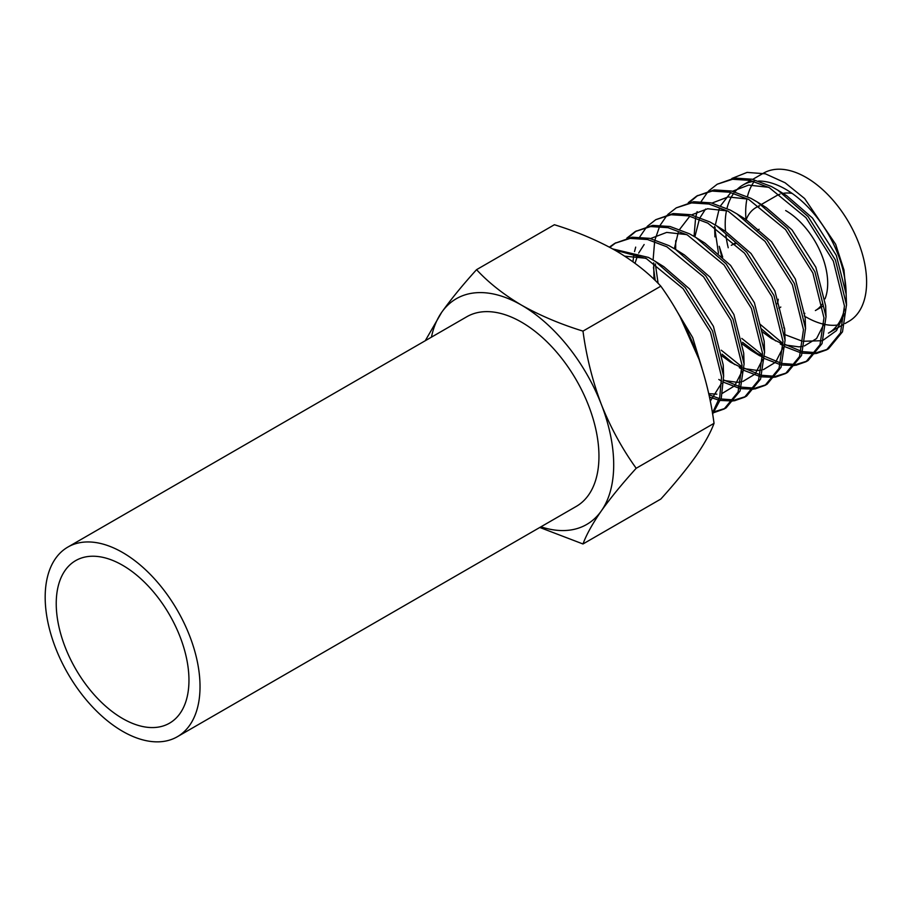 <?xml version="1.0" encoding="UTF-8"?>
<svg xmlns="http://www.w3.org/2000/svg" width="911" height="911" viewBox="0 0 911 911"><rect width="100%" height="100%" fill="white"/><g stroke="black" fill="none" stroke-linecap="round" stroke-linejoin="round"><path stroke-width="1.37" d="M122.598 552.499A109.491 63.212 60 0 1 194.134 648.985A109.491 63.212 60 0 1 177.349 736.726A109.491 63.212 60 0 1 122.598 731.305A109.491 63.212 60 0 1 51.073 634.819A109.491 63.212 60 0 1 67.858 547.078A109.491 63.212 60 0 1 122.598 552.499M67.858 547.078L466.785 316.755A109.491 63.212 60 0 1 521.536 322.175A109.491 63.212 60 0 1 593.061 418.661A109.491 63.212 60 0 1 576.276 506.402L177.349 736.726M122.598 718.528A93.856 54.182 60 0 1 61.288 635.832A93.856 54.182 60 0 1 75.67 560.618A93.856 54.182 60 0 1 122.598 565.275A93.856 54.182 60 0 1 183.908 647.972A93.856 54.182 60 0 1 169.526 723.175A93.856 54.182 60 0 1 122.598 718.528M844.508 309.091A85.509 49.365 60 0 1 828.418 333.141L842.971 324.737M752.714 179.365L763.395 173.204A85.509 49.365 60 0 1 806.144 177.44A85.509 49.365 60 0 1 862.011 252.791A85.509 49.365 60 0 1 848.904 321.31L845.021 323.553M837.414 325.068A85.509 49.365 60 0 1 825.958 324.658M823.977 324.27A85.509 49.365 60 0 1 806.144 317.074M758.578 181.027A85.509 49.365 60 0 1 785.669 189.272A85.509 49.365 60 0 1 846.125 293.991L843.95 269.918L835.649 244.273L804.629 198.541L785.1 182.769L765.331 173.796L747.088 172.407L731.886 178.465M761.232 204.554L776.423 195.785A59.443 34.322 60 0 1 780.021 194.157M782.743 193.439A59.443 34.322 60 0 1 792.16 193.417M746.177 219.653A59.443 34.322 60 0 1 755.948 207.606A59.443 34.322 60 0 1 759.546 205.977M735.052 243.146L731.294 245.321A39.105 22.581 60 0 1 735.655 243.738M780.26 343.994L783.061 345.656M785.054 346.761L800.837 352.842M802.397 353.161L815.026 353.684M816.29 353.502L826.528 349.892L840.5 332.879L844.451 306.028L833.36 261.161L806.007 217.729L769.283 187.655L749.947 180.378L732.546 179.262L717.219 184.216L708.747 190.854M785.111 344.483L801.293 351.27M802.887 351.657L815.789 352.637M817.076 352.5L827.53 349.277M826.528 349.892L828.566 348.708L842.493 331.832L846.501 304.855L835.41 259.977L808.057 216.545L777.926 190.251L771.332 186.47L751.985 179.205L734.596 178.078L717.219 184.216M712.425 413.047L719.724 397.173L721.558 376.983L710.466 332.105L683.113 288.685L646.377 258.61L614.492 249.933M712.607 414.095L721.307 397.788L723.619 376.129L712.516 330.921L685.163 287.5L655.032 261.206L648.427 257.426L612.704 248.931M713.882 412.626L724.108 409.016L738.081 392.015L742.032 365.163L730.941 320.285L703.599 276.853L666.863 246.79L647.527 239.513L630.139 238.386L614.8 243.339L609.391 247.132M714.668 411.624L725.122 408.401M724.108 409.016L726.158 407.832L740.085 390.956L744.082 363.979L732.991 319.101L705.649 275.68L675.506 249.386L668.913 245.606L649.577 238.329L632.177 237.202L614.8 243.339M709.418 397.071L718.904 400.145M720.464 400.464L733.093 400.988M734.368 400.794L744.594 397.185L758.567 380.183L762.518 353.331L751.427 308.453L724.086 265.033L687.35 234.958L668.014 227.682L650.613 226.566L635.286 231.519L626.814 238.158M708.929 394.759L719.36 398.574M720.954 398.961L733.856 399.94M735.143 399.804L745.608 396.581M744.594 397.185L746.644 396.012L760.571 379.124L764.568 352.147L753.477 307.28L726.124 263.848L695.993 237.555L689.399 233.774L670.063 226.497L652.663 225.381L635.286 231.519M718.813 379.466L721.614 381.14M723.607 382.244L739.39 388.314M740.95 388.644L753.579 389.156M754.843 388.974L765.069 385.364L779.053 368.363L783.005 341.511L771.913 296.633L744.56 253.212L707.836 223.138L688.488 215.861L671.1 214.734L655.772 219.688L647.3 226.338M723.664 379.955L739.846 386.742M741.44 387.129L754.342 388.12M755.629 387.972L766.083 384.749M765.069 385.364L767.119 384.18L781.046 367.304L785.054 340.327L773.963 295.449L746.61 252.028L716.479 225.734L709.874 221.954L690.538 214.677L673.149 213.55L655.772 219.688M739.299 367.645L742.101 369.308M744.093 370.413L759.876 376.494M761.425 376.812L774.065 377.336M775.329 377.154L785.555 373.544L799.539 356.531L803.479 329.68L792.388 284.801L765.046 241.381L728.31 211.306L708.974 204.03L691.586 202.914L676.247 207.867L667.774 214.506M721.296 350.234L742.089 366.917M744.15 368.124L760.332 374.922M761.926 375.309L774.817 376.289M776.115 376.152L786.569 372.929M785.555 373.544L787.605 372.36L801.532 355.484L805.529 328.495L794.438 283.628L767.096 240.197L736.953 213.903L730.36 210.122L711.024 202.857L693.624 201.73L676.247 207.867M742.533 342.32L762.575 357.488M764.58 358.592L780.351 364.662M781.911 364.992L794.551 365.505M795.815 365.322L806.041 361.713L820.014 344.711L823.965 317.859L812.874 272.981L785.533 229.561L748.796 199.486L729.46 192.21L712.06 191.082L696.733 196.036L688.26 202.686M741.782 338.414L762.564 355.085M764.625 356.303L780.818 363.09M782.401 363.478L795.303 364.468M796.59 364.32L807.055 361.098M806.041 361.713L808.091 360.528L822.018 343.652L826.015 316.675L814.924 271.797L787.571 228.376L757.44 202.083L750.846 198.302L731.51 191.025L714.11 189.898L696.733 196.036M615.836 242.77L609.835 247.371M636.322 230.939L628.009 237.885M646.446 227.238L639.738 236.974M635.684 247.12L634.523 251.607M633.692 255.923L632.951 261.776M666.932 215.417L660.224 225.154M659.587 226.418L654.998 239.775M654.633 241.506L653.096 260.034M653.46 267.367L655.237 280.542M655.339 263.905L658.106 283.378M722.059 354.151L734.699 364.582M697.769 195.466L689.468 202.401M675.711 240.641L675.689 249.5M707.893 191.766L701.185 201.502M697.131 211.637L695.97 216.135M695.605 217.854L694.057 236.382M714.611 227.033L718.472 253.224M760.879 328.427L775.66 340.93M722.708 257.107L719.223 246.334L721.558 256.014M759.569 323.804L781.57 342.342M778.256 299.241A39.105 22.581 60 0 1 777.299 303.762M785.669 210.555A59.443 34.322 60 0 1 825.036 298.808M822.428 303.841A59.443 34.322 60 0 1 815.379 310.56L822.827 306.267M804.857 313.338A59.443 34.322 60 0 1 803.775 313.338M805.108 316.47A85.509 49.365 60 0 1 804.242 315.946M746.029 220.041A85.509 49.365 60 0 1 746.963 198.78M747.453 196.605A85.509 49.365 60 0 1 754.228 181.494M784.622 328.29A85.509 49.365 60 0 1 783.756 327.766M728.231 247.758A85.509 49.365 60 0 1 725.885 235.072M725.509 231.36A85.509 49.365 60 0 1 726.488 210.6M726.967 208.437A85.509 49.365 60 0 1 733.754 193.314M734.881 191.868A85.509 49.365 60 0 1 742.909 185.035A85.509 49.365 60 0 1 753.761 181.357M784.656 334.531L801.817 341.01M803.138 341.272L821.403 340.725M823.282 340.122L836.537 330.556L844.395 313.851M846.513 305.185L846.125 293.991L836.321 255.387L812.487 218.048L786.751 195.751L782.481 193.246M699.272 359.891L680.221 317.062M695.662 456.434C686.37 469.461 674.755 483.661 660.828 499.046L582.983 543.981C586.411 534.655 592.537 523.62 601.351 510.877C610.643 497.85 622.259 483.65 636.197 468.277L714.042 423.33C710.603 432.657 704.476 443.691 695.662 456.434M636.197 468.277C622.247 448.918 610.632 427.635 601.351 404.45C592.514 380.946 586.388 356.508 582.983 331.114C560.436 324.168 539.961 315.502 521.536 305.151C503.589 294.504 488.592 282.683 476.555 269.667L554.389 224.732C576.936 231.69 597.411 240.345 615.836 250.696C633.783 261.343 648.78 273.163 660.828 286.179C674.766 305.538 686.382 326.81 695.662 350.006C704.51 373.499 710.637 397.948 714.042 423.33M539.802 527.469L582.983 543.981M476.555 269.667C462.606 285.063 450.991 299.275 441.71 312.279L425.255 340.737M582.983 331.114L660.828 286.179M540.918 526.82A130.353 75.26 -120 0 0 601.351 510.877A130.353 75.26 -120 0 0 601.351 404.45A130.353 75.26 -120 0 0 521.536 305.151A130.353 75.26 -120 0 0 441.71 312.279A130.353 75.26 -120 0 0 431.427 337.172M768.542 187.279L748.603 185.104L732.467 191.253M730.804 192.528L720.612 205.738M719.166 209.006L715.329 225.028M715.124 227.351L714.941 236.86L714.588 226.44M761.607 331.331L771.423 338.482L783.061 344.256M785.1 344.95L798.833 346.863L802.397 346.431M804.299 346.009L816.586 338.539L823.988 323.997M826.026 317.005L825.651 305.823L815.835 267.219L792.001 229.868L766.276 207.583L761.995 205.077M748.068 199.099L728.117 196.935L711.992 203.073M705.581 209.052L700.126 217.558M699.352 219.232L694.854 236.86M741.121 343.162L750.937 350.314L762.575 356.076M805.199 323.394L805.165 317.643L795.36 279.039L771.515 241.7L745.79 219.403L741.508 216.898M727.582 210.931L707.642 208.756L691.506 214.905M689.843 216.18L679.64 229.39M678.194 232.658L674.368 248.68M720.635 354.983L730.463 362.134L742.101 367.907M744.139 368.602L757.861 370.515L761.437 370.082M763.338 369.661L775.614 362.191L783.016 347.649M784.713 335.214L784.678 329.475L774.874 290.871L751.04 253.52L725.304 231.235L716.479 225.734M653.677 262.824L653.973 279.313M723.653 380.422L737.375 382.335L740.95 381.903M742.852 381.481L755.139 374.022L762.541 359.481M764.238 347.045L764.204 341.295L754.388 302.691L730.554 265.352L704.829 243.055L695.993 237.555M686.621 234.582L666.67 232.407L650.545 238.557M644.134 244.535L638.679 253.042M637.905 254.716L635.001 263.279M708.678 393.632L716.855 394.167M722.366 393.313L734.653 385.843L742.055 371.301M743.752 358.866L743.718 353.126L733.913 314.523L710.068 277.172L684.343 254.886L680.062 252.381M710.261 401.204L721.569 383.132M723.266 370.697L723.232 364.947L713.427 326.343L689.593 289.003L663.857 266.707L655.032 261.206M645.648 258.234L624.787 256.173M701.869 367.816L692.69 337.594L675.165 308.26M755.948 207.606L759.182 205.738M757.588 230.141L759.091 229.276M778.848 308.18L780.807 307.041M742.909 185.035L750.675 180.549M777.926 190.251L786.751 195.751M757.44 202.083L766.276 207.583M805.54 328.825L805.199 318.44M736.953 213.903L745.79 219.403M785.066 340.657L784.713 330.272M764.58 352.477L764.227 342.092M744.093 364.309L743.752 353.912M675.506 249.386L684.343 254.886M723.619 376.129L723.266 365.744M759.785 355.814L750.937 350.314"/></g></svg>
